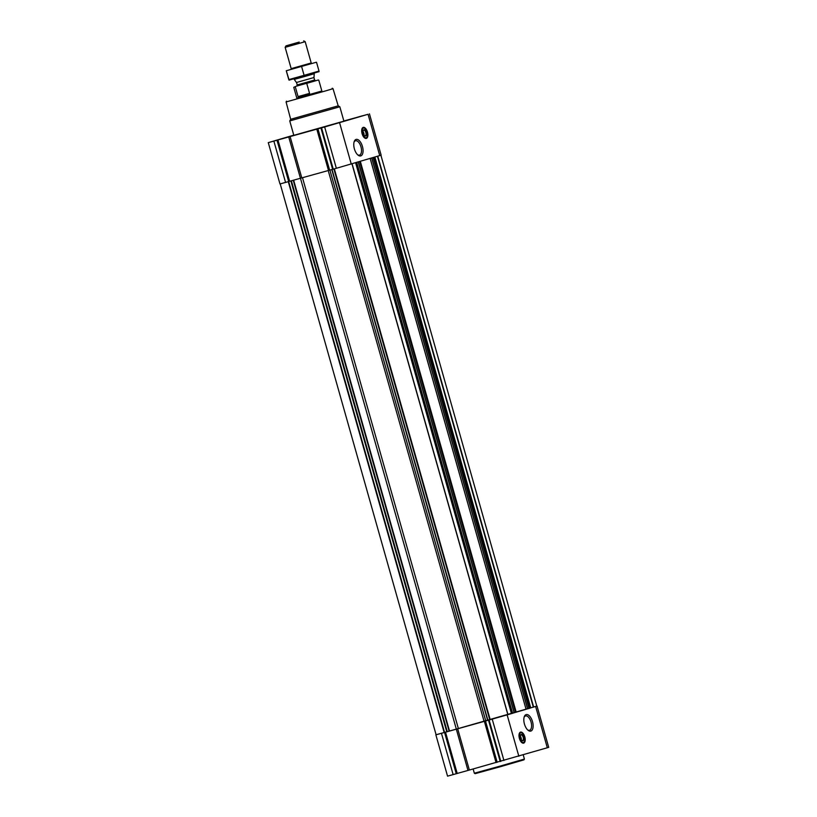 <?xml version="1.0" encoding="UTF-8"?>
<svg xmlns="http://www.w3.org/2000/svg" width="817" height="817" viewBox="0 0 817 817"><rect width="100%" height="100%" fill="white"/><g stroke="black" fill="none" stroke-linecap="round" stroke-linejoin="round"><path stroke-width="1.23" d="M354.057 142.076A7.445 3.656 -105.6 0 1 355.477 140.759A7.445 3.656 -105.6 0 1 360.991 146.927A7.445 3.656 -105.6 0 1 359.511 155.097A7.445 3.656 -105.6 0 1 359.48 155.107A7.445 3.656 -105.6 0 1 357.58 154.719M520.337 736.301A2.247 1.103 -105.6 0 1 521.021 737.363L520.439 737.537M282.212 138.665L273.164 141.259L282.212 138.665M361.471 116.065L352.423 118.669L361.471 116.065M332.989 124.511L323.94 127.105L332.989 124.511M363.024 131.568A2.247 1.103 -105.6 0 1 363.708 132.63L363.126 132.803M280.221 183.907L436.104 734.769L444.172 732.563L489.792 719.818L333.908 168.976M526.056 709.238L530.754 707.91L374.88 157.038M512.586 713.231L526.077 709.299L370.132 158.447M489.792 719.818L512.606 713.292L356.661 162.44M511.462 713.629L355.589 162.757M293.783 135.162L268.282 142.638L324.655 126.972L368.048 114.288L343.855 120.987M268.282 142.638L279.976 183.958L336.349 168.292L381.141 155.159L369.447 113.849M366.343 138.4A5.729 2.808 -105.6 0 1 366.322 138.41A5.729 2.808 -105.6 0 1 362.084 133.651A5.729 2.808 -105.6 0 1 363.248 127.381A5.729 2.808 -105.6 0 1 367.487 132.119A5.729 2.808 -105.6 0 1 366.343 138.4M360.746 155.904A8.558 4.197 -105.6 0 1 358.03 155.118A8.558 4.197 -105.6 0 1 354.231 141.494A8.558 4.197 -105.6 0 1 361.594 144.129A8.558 4.197 -105.6 0 1 360.746 155.904M362.534 115.748L350.238 119.282L362.534 115.748M283.285 138.339L270.978 141.882L283.285 138.339M334.061 124.194L321.755 127.728L334.061 124.194M343.906 121.161L293.824 135.326L289.749 120.926L339.831 106.761L343.906 121.161M507.857 714.691L351.964 163.829L507.857 714.691M358.255 161.97L514.128 712.812L358.224 161.98M530.744 707.869L536.779 706.113L380.906 155.25M436.094 734.749L456.305 729.111L467.988 770.431L447.553 776.15L435.859 734.83M536.779 706.092L456.305 729.111M457.663 728.733L469.356 770.043L467.988 770.431M469.356 770.043L548.718 747.351L537.024 706.041M523.656 743.133A5.729 2.808 -105.6 0 1 523.636 743.143A5.729 2.808 -105.6 0 1 519.398 738.384A5.729 2.808 -105.6 0 1 520.562 732.114A5.729 2.808 -105.6 0 1 524.8 736.852A5.729 2.808 -105.6 0 1 523.656 743.133M530.805 731.082A8.558 4.197 -105.6 0 1 528.088 730.296A8.558 4.197 -105.6 0 1 524.289 716.672A8.558 4.197 -105.6 0 1 531.653 719.307A8.558 4.197 -105.6 0 1 530.805 731.082M321.857 91.014L296.816 98.101M315.495 92.872L296.857 98.234L315.495 92.872M332.213 88.226L333.019 88.675L326.177 90.738L286.083 101.951L290.668 119.292L289.749 120.926M333.019 88.675L338.197 105.842L290.668 119.292M363.085 127.432A5.729 2.808 -105.6 0 1 367.17 132.231A5.729 2.808 -105.6 0 1 366.159 138.441M363.402 133.814L363.994 133.631A2.247 1.103 -105.6 0 1 363.963 134.938M363.565 132.671L363.994 133.631M363.136 130.73A2.9 1.42 -105.6 0 1 363.708 130.179A2.9 1.42 -105.6 0 1 365.863 132.579A2.9 1.42 -105.6 0 1 365.281 135.765A2.9 1.42 -105.6 0 1 365.27 135.765A2.9 1.42 -105.6 0 1 364.494 135.602M365.669 136.02A3.258 1.593 -105.6 0 1 364.637 135.724A3.258 1.593 -105.6 0 1 363.197 130.546A3.258 1.593 -105.6 0 1 365.996 131.547A3.258 1.593 -105.6 0 1 365.669 136.02M366.149 137.716A5.014 2.461 -105.6 0 1 362.227 132.762A5.014 2.461 -105.6 0 1 364.29 128.116A5.014 2.461 -105.6 0 1 367.16 132.231A5.014 2.461 -105.6 0 1 366.833 137.236A5.014 2.461 -105.6 0 1 366.149 137.716M366.721 137.358A5.208 2.553 -105.6 0 1 366.629 137.491A5.208 2.553 -105.6 0 1 365.924 137.981A5.208 2.553 -105.6 0 1 365.904 137.981A5.208 2.553 -105.6 0 1 363.136 136.173M361.676 130.945A5.208 2.553 -105.6 0 1 363.105 127.952A5.208 2.553 -105.6 0 1 363.984 128.003A5.208 2.553 -105.6 0 1 364.137 128.065M333.377 124.388L323.154 127.329L333.377 124.388M361.849 115.953L351.637 118.884L361.849 115.953M282.6 138.543L272.378 141.484L282.6 138.543M523.248 754.928L524.412 759.054L499.422 766.305L474.33 773.219L473.145 769.011M524.412 759.054L523.963 759.851L499.595 766.928L475.137 773.668L474.33 773.219M524.116 717.244A7.445 3.656 -105.6 0 1 525.535 715.937A7.445 3.656 -105.6 0 1 531.05 722.095A7.445 3.656 -105.6 0 1 529.569 730.265A7.445 3.656 -105.6 0 1 529.539 730.275A7.445 3.656 -105.6 0 1 527.639 729.887M520.398 732.165A5.729 2.808 -105.6 0 1 524.483 736.965A5.729 2.808 -105.6 0 1 523.472 743.174M520.878 737.404L520.715 738.527L521.307 738.364A2.247 1.103 -105.6 0 1 521.277 739.671M520.449 735.463A2.9 1.42 -105.6 0 1 521.032 734.912A2.9 1.42 -105.6 0 1 523.176 737.312A2.9 1.42 -105.6 0 1 522.594 740.498A2.9 1.42 -105.6 0 1 522.584 740.498A2.9 1.42 -105.6 0 1 521.808 740.335M522.982 740.753A3.258 1.593 -105.6 0 1 521.961 740.457A3.258 1.593 -105.6 0 1 520.511 735.28A3.258 1.593 -105.6 0 1 523.309 736.28A3.258 1.593 -105.6 0 1 522.982 740.753M523.462 742.449A5.014 2.461 -105.6 0 1 519.551 737.496A5.014 2.461 -105.6 0 1 521.603 732.849A5.014 2.461 -105.6 0 1 524.473 736.965A5.014 2.461 -105.6 0 1 524.146 741.969A5.014 2.461 -105.6 0 1 523.462 742.449M524.044 742.091A5.208 2.553 -105.6 0 1 523.942 742.224A5.208 2.553 -105.6 0 1 523.237 742.714A5.208 2.553 -105.6 0 1 523.217 742.714A5.208 2.553 -105.6 0 1 520.449 740.907M518.989 735.678A5.208 2.553 -105.6 0 1 520.419 732.686A5.208 2.553 -105.6 0 1 521.297 732.737A5.208 2.553 -105.6 0 1 521.45 732.798M315.515 80.73L296.847 86.01M295.836 86.398L293.763 87.317L296.857 98.234M318.354 79.984L306.12 83.528M306.835 83.712L309.561 93.383L298.062 96.59L309.561 93.383M295.325 86.919L298.062 96.59M299.185 42.076L285.981 45.864L299.185 42.076M303.71 40.85L305.19 41.677L285.153 47.345L291.209 68.73L311.236 63.062L291.209 68.73M314.096 73.152L314.259 73.724L304.261 76.624L294.222 79.392L294.069 78.82M311.216 62.98L291.189 68.648M301.626 66.606L304.098 75.338L288.963 79.555L286.277 70.752L316.322 62.245M316.536 62.317L319.008 71.059L304.098 75.338M286.277 70.752L288.748 79.484M319.079 71.641L289.034 80.148M487.667 720.41L331.794 169.538M485.758 720.9L329.874 170.028M529.692 708.227L373.808 157.354M516.211 712.23L360.328 161.357M273.879 141.127L285.572 182.446M277.004 140.258L288.687 181.578M277.954 139.993L289.637 181.303M288.728 136.919L300.421 178.239M290.096 136.541L301.779 177.851M316.782 129.096L328.475 170.416M317.915 128.78L329.608 170.099M320.948 128.003L332.642 169.323M321.541 127.85L333.234 169.16M324.655 126.972L336.349 168.292M339.576 122.724L351.259 164.043M368.048 114.288L379.742 155.598M449.524 731.041L293.64 180.169M456.325 729.101L300.442 178.229M444.172 732.563L288.289 181.691M456.264 773.77L288.667 181.588M446.766 731.818L290.883 180.955M447.267 731.675L291.383 180.812M449.146 731.154L293.262 180.271M458.357 728.529L302.484 177.667M484.083 721.36L328.199 170.487M487.912 720.349L332.029 169.476M490.047 719.757L334.163 168.905M490.077 719.767L334.194 168.894M490.22 719.726L334.337 168.853M507.949 714.63L352.086 163.798M514.22 712.781L358.346 161.94M515.527 712.424L359.654 161.552M527.598 708.819L371.725 157.977M527.69 708.788L371.817 157.947M529.008 708.431L373.124 157.558M533.317 707.144L377.444 156.282M533.664 707.042L377.791 156.18M441.456 733.319L453.149 774.639M445.52 732.185L457.214 773.505M484.358 721.288L496.052 762.608M485.492 720.982L497.175 762.292M488.515 720.206L500.208 761.515M489.107 720.043L500.801 761.352M492.232 719.174L503.926 760.484M507.143 714.916L518.836 756.236M535.625 706.48L547.319 747.79M362.717 127.656A5.596 2.747 -105.6 0 1 364.331 128.126M366.853 137.205A5.596 2.747 -105.6 0 1 365.72 138.441M520.031 732.389A5.596 2.747 -105.6 0 1 521.644 732.859M524.177 741.938A5.596 2.747 -105.6 0 1 523.033 743.174M315.689 80.72L296.673 86.102L297.214 84.948L314.616 80.025L315.709 80.72M296.459 82.486L313.973 77.533L296.459 82.486L294.222 79.392M512.606 713.292L356.723 162.42M526.077 709.299L370.193 158.427M527.568 708.829L371.694 157.987M286.532 101.155L286.083 101.951M338.197 105.842L339.831 106.761M363.105 127.952L362.258 128.198M365.904 137.981L365.056 138.216M520.419 732.686L519.571 732.931M523.217 742.714L522.369 742.949M318.804 80.229L321.898 91.147M285.981 45.864L285.153 47.345M305.19 41.677L311.236 63.062M313.973 77.533L314.259 73.724M296.612 82.793L297.214 84.948M314.014 77.87L314.616 80.025"/></g></svg>
